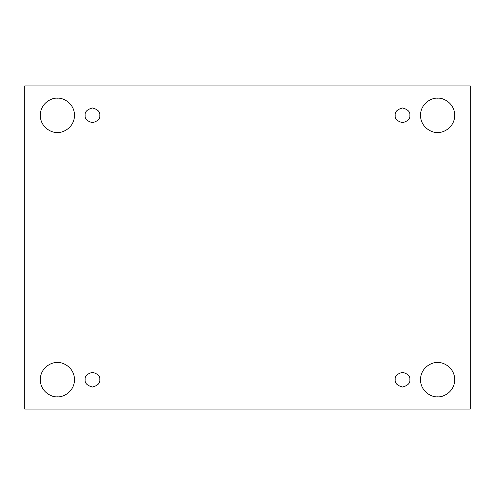 <?xml version="1.0" encoding="UTF-8"?>
<svg xmlns="http://www.w3.org/2000/svg" width="495" height="495" viewBox="0 0 495 495"><rect width="100%" height="100%" fill="white"/><g stroke="black" fill="none" stroke-linecap="round" stroke-linejoin="round"><path stroke-width="0.37" stroke-dasharray="2.48 1.86" d="M57.389 362.544C62.401 361.857 74.287 366.999 74.522 379.684C74.287 392.362 62.401 397.504 57.389 396.817C62.401 397.504 74.287 392.362 74.522 379.684C74.287 366.999 62.401 361.857 57.389 362.544C52.377 361.857 40.485 366.999 40.25 379.684C40.485 392.362 52.377 397.504 57.389 396.817C52.377 397.504 40.485 392.362 40.25 379.684C40.485 366.999 52.377 361.857 57.389 362.544M437.611 362.544C442.623 361.857 454.515 366.999 454.75 379.684C454.515 392.362 442.623 397.504 437.611 396.817C442.623 397.504 454.515 392.362 454.75 379.684C454.515 366.999 442.623 361.857 437.611 362.544C432.599 361.857 420.713 366.999 420.478 379.684C420.713 392.362 432.599 397.504 437.611 396.817C432.599 397.504 420.713 392.362 420.478 379.684C420.713 366.999 432.599 361.857 437.611 362.544M437.611 98.183C442.623 97.496 454.515 102.638 454.75 115.316C454.515 128.001 442.623 133.143 437.611 132.456C442.623 133.143 454.515 128.001 454.75 115.316C454.515 102.638 442.623 97.496 437.611 98.183C432.599 97.496 420.713 102.638 420.478 115.316C420.713 128.001 432.599 133.143 437.611 132.456C432.599 133.143 420.713 128.001 420.478 115.316C420.713 102.638 432.599 97.496 437.611 98.183M57.389 98.183C62.401 97.496 74.287 102.638 74.522 115.316C74.287 128.001 62.401 133.143 57.389 132.456C62.401 133.143 74.287 128.001 74.522 115.316C74.287 102.638 62.401 97.496 57.389 98.183C52.377 97.496 40.485 102.638 40.25 115.316C40.485 128.001 52.377 133.143 57.389 132.456C52.377 133.143 40.485 128.001 40.25 115.316C40.485 102.638 52.377 97.496 57.389 98.183M99.817 115.316C100.231 118.788 97.787 121.238 92.472 122.661C87.157 121.238 84.713 118.788 85.128 115.316C84.713 118.788 87.157 121.238 92.472 122.661C97.787 121.238 100.231 118.788 99.817 115.316C100.231 111.845 97.787 109.401 92.472 107.978C87.157 109.401 84.713 111.845 85.128 115.316C84.713 111.845 87.157 109.401 92.472 107.978C97.787 109.401 100.231 111.845 99.817 115.316M409.872 115.316C410.287 118.788 407.843 121.238 402.528 122.661C397.213 121.238 394.769 118.788 395.183 115.316C394.769 118.788 397.213 121.238 402.528 122.661C407.843 121.238 410.287 118.788 409.872 115.316C410.287 111.845 407.843 109.401 402.528 107.978C397.213 109.401 394.769 111.845 395.183 115.316C394.769 111.845 397.213 109.401 402.528 107.978C407.843 109.401 410.287 111.845 409.872 115.316M409.872 379.684C410.287 383.155 407.843 385.599 402.528 387.022C397.213 385.599 394.769 383.155 395.183 379.684C394.769 383.155 397.213 385.599 402.528 387.022C407.843 385.599 410.287 383.155 409.872 379.684C410.287 376.212 407.843 373.762 402.528 372.339C397.213 373.762 394.769 376.212 395.183 379.684C394.769 376.212 397.213 373.762 402.528 372.339C407.843 373.762 410.287 376.212 409.872 379.684M99.817 379.684C100.231 383.155 97.787 385.599 92.472 387.022C87.157 385.599 84.713 383.155 85.128 379.684C84.713 383.155 87.157 385.599 92.472 387.022C97.787 385.599 100.231 383.155 99.817 379.684C100.231 376.212 97.787 373.762 92.472 372.339C87.157 373.762 84.713 376.212 85.128 379.684C84.713 376.212 87.157 373.762 92.472 372.339C97.787 373.762 100.231 376.212 99.817 379.684M470.25 85.944L24.75 85.944L24.75 409.056L470.25 409.056L470.25 85.944L470.25 409.056L24.75 409.056L24.75 85.944L470.25 85.944"/><path stroke-width="0.74" d="M57.389 396.817C62.401 397.504 74.287 392.362 74.522 379.684C74.287 366.999 62.401 361.857 57.389 362.544C62.401 361.857 74.287 366.999 74.522 379.684C74.287 392.362 62.401 397.504 57.389 396.817C52.377 397.504 40.485 392.362 40.25 379.684C40.485 366.999 52.377 361.857 57.389 362.544C52.377 361.857 40.485 366.999 40.25 379.684C40.485 392.362 52.377 397.504 57.389 396.817M437.611 396.817C442.623 397.504 454.515 392.362 454.75 379.684C454.515 366.999 442.623 361.857 437.611 362.544C442.623 361.857 454.515 366.999 454.75 379.684C454.515 392.362 442.623 397.504 437.611 396.817C432.599 397.504 420.713 392.362 420.478 379.684C420.713 366.999 432.599 361.857 437.611 362.544C432.599 361.857 420.713 366.999 420.478 379.684C420.713 392.362 432.599 397.504 437.611 396.817M437.611 132.456C442.623 133.143 454.515 128.001 454.75 115.316C454.515 102.638 442.623 97.496 437.611 98.183C442.623 97.496 454.515 102.638 454.75 115.316C454.515 128.001 442.623 133.143 437.611 132.456C432.599 133.143 420.713 128.001 420.478 115.316C420.713 102.638 432.599 97.496 437.611 98.183C432.599 97.496 420.713 102.638 420.478 115.316C420.713 128.001 432.599 133.143 437.611 132.456M57.389 132.456C62.401 133.143 74.287 128.001 74.522 115.316C74.287 102.638 62.401 97.496 57.389 98.183C62.401 97.496 74.287 102.638 74.522 115.316C74.287 128.001 62.401 133.143 57.389 132.456C52.377 133.143 40.485 128.001 40.25 115.316C40.485 102.638 52.377 97.496 57.389 98.183C52.377 97.496 40.485 102.638 40.25 115.316C40.485 128.001 52.377 133.143 57.389 132.456M85.128 115.316C84.713 118.788 87.157 121.238 92.472 122.661C97.787 121.238 100.231 118.788 99.817 115.316C100.231 118.788 97.787 121.238 92.472 122.661C87.157 121.238 84.713 118.788 85.128 115.316C84.713 111.845 87.157 109.401 92.472 107.978C97.787 109.401 100.231 111.845 99.817 115.316C100.231 111.845 97.787 109.401 92.472 107.978C87.157 109.401 84.713 111.845 85.128 115.316M395.183 115.316C394.769 118.788 397.213 121.238 402.528 122.661C407.843 121.238 410.287 118.788 409.872 115.316C410.287 118.788 407.843 121.238 402.528 122.661C397.213 121.238 394.769 118.788 395.183 115.316C394.769 111.845 397.213 109.401 402.528 107.978C407.843 109.401 410.287 111.845 409.872 115.316C410.287 111.845 407.843 109.401 402.528 107.978C397.213 109.401 394.769 111.845 395.183 115.316M395.183 379.684C394.769 383.155 397.213 385.599 402.528 387.022C407.843 385.599 410.287 383.155 409.872 379.684C410.287 383.155 407.843 385.599 402.528 387.022C397.213 385.599 394.769 383.155 395.183 379.684C394.769 376.212 397.213 373.762 402.528 372.339C407.843 373.762 410.287 376.212 409.872 379.684C410.287 376.212 407.843 373.762 402.528 372.339C397.213 373.762 394.769 376.212 395.183 379.684M85.128 379.684C84.713 383.155 87.157 385.599 92.472 387.022C97.787 385.599 100.231 383.155 99.817 379.684C100.231 383.155 97.787 385.599 92.472 387.022C87.157 385.599 84.713 383.155 85.128 379.684C84.713 376.212 87.157 373.762 92.472 372.339C97.787 373.762 100.231 376.212 99.817 379.684C100.231 376.212 97.787 373.762 92.472 372.339C87.157 373.762 84.713 376.212 85.128 379.684M24.75 85.944L470.25 85.944L470.25 409.056L24.75 409.056L24.75 85.944L24.75 409.056L470.25 409.056L470.25 85.944L24.75 85.944"/></g></svg>
